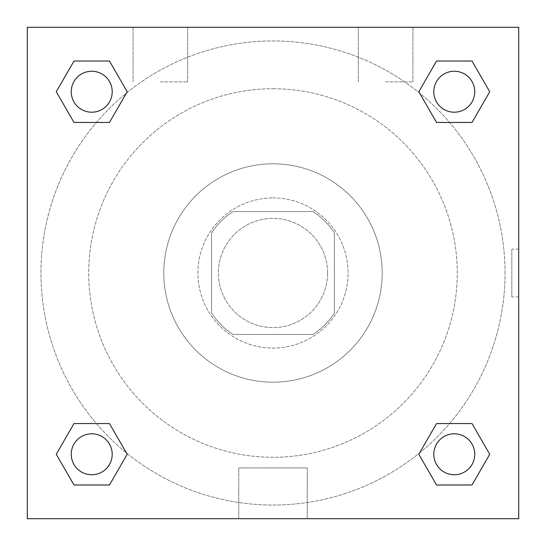 <?xml version="1.0" encoding="UTF-8"?>
<svg xmlns="http://www.w3.org/2000/svg" width="546" height="546" viewBox="0 0 546 546"><rect width="100%" height="100%" fill="white"/><g stroke="black" fill="none" stroke-linecap="round" stroke-linejoin="round"><path stroke-width="0.41" stroke-dasharray="2.73 2.05" d="M327.6 273A54.6 54.6 0 0 0 245.7 225.716A54.6 54.6 0 0 0 245.7 320.284A54.6 54.6 0 0 0 327.6 273A54.6 54.6 0 0 0 245.7 225.716A54.6 54.6 0 0 0 245.7 320.284A54.6 54.6 0 0 0 327.6 273M313.049 334.425L232.951 334.425A73.328 73.328 0 0 1 211.575 313.049L211.575 232.951A73.328 73.328 0 0 1 232.951 211.575L313.049 211.575A73.328 73.328 0 0 1 334.425 232.951L334.425 313.049A73.328 73.328 0 0 1 313.049 334.425L232.951 334.425A73.328 73.328 0 0 1 211.575 313.049L211.575 232.951A73.328 73.328 0 0 1 232.951 211.575L313.049 211.575A73.328 73.328 0 0 1 334.425 232.951L334.425 313.049A73.328 73.328 0 0 1 313.049 334.425M273 197.925A75.075 75.075 0 0 1 338.015 310.538A75.075 75.075 0 0 1 207.985 310.538A75.075 75.075 0 0 1 273 197.925A75.075 75.075 0 0 0 197.925 273A75.075 75.075 0 0 0 273 348.075A75.075 75.075 0 0 0 348.075 273A75.075 75.075 0 0 0 273 197.925M273 163.8A109.2 109.2 0 0 1 367.567 327.6A109.2 109.2 0 0 1 178.433 327.6A109.2 109.2 0 0 1 273 163.8A109.2 109.2 0 0 1 367.567 327.6A109.2 109.2 0 0 1 178.433 327.6A109.2 109.2 0 0 1 273 163.8M273 88.725A184.275 184.275 0 0 1 432.589 365.137A184.275 184.275 0 0 1 113.411 365.137A184.275 184.275 0 0 1 273 88.725A184.275 184.275 0 0 0 88.725 273A184.275 184.275 0 0 0 273 457.275A184.275 184.275 0 0 0 457.275 273A184.275 184.275 0 0 0 273 88.725M27.3 27.3L518.7 27.3L518.7 518.7L27.3 518.7L27.3 27.3L518.7 27.3L518.7 518.7L27.3 518.7L27.3 27.3L518.7 27.3L518.7 518.7L27.3 518.7L27.3 27.3M436.541 122.441L418.809 91.728L436.541 122.441L418.809 91.728L436.541 122.441L418.809 91.728L436.541 61.016L472.003 61.016L489.735 91.728L472.003 122.441L449.576 122.441M96.424 122.441L73.997 122.441L56.265 91.728L73.997 122.441L96.424 122.441L73.997 122.441L56.265 91.728L73.997 61.016L109.459 61.016L127.191 91.728L109.459 122.441L127.191 91.728L109.459 61.016L127.191 91.728L109.459 122.441M109.459 423.56L127.191 454.272L109.459 423.56L127.191 454.272L109.459 484.985L127.191 454.272L109.459 423.56L127.191 454.272L109.459 484.985L73.997 484.985L56.265 454.272L73.997 423.56L96.424 423.56M449.576 423.56L472.003 423.56L489.735 454.272L472.003 484.985L489.735 454.272L472.003 423.56L449.576 423.56L472.003 423.56L489.735 454.272L472.003 484.985L436.541 484.985L418.809 454.272L436.541 423.56L418.809 454.272L436.541 484.985L418.809 454.272L436.541 423.56L418.809 454.272L436.541 484.985L418.809 454.272M27.3 296.887L27.3 249.113L27.314 296.887M273 518.7L238.766 518.7L273 518.7M273 467.922L307.234 467.922L273 467.922M518.7 249.113L518.686 296.887L518.7 249.113L518.7 296.887L518.7 249.113L511.82 249.113L511.82 296.887L511.82 249.113M160.387 27.3L133.088 27.3L160.387 27.3M385.613 27.3L358.312 27.3L385.613 27.3M160.387 81.9L187.688 81.9L160.387 81.9M385.613 81.9L412.913 81.9L385.613 81.9M433.797 454.272A20.475 20.475 0 0 0 464.51 472.003A20.475 20.475 0 0 0 464.51 436.541A20.475 20.475 0 0 0 433.797 454.272A20.475 20.475 0 0 1 464.51 436.541A20.475 20.475 0 0 1 464.51 472.003A20.475 20.475 0 0 1 433.797 454.272M112.203 91.728A20.475 20.475 0 0 0 81.49 73.997A20.475 20.475 0 0 0 81.49 109.459A20.475 20.475 0 0 0 112.203 91.728A20.475 20.475 0 0 0 81.49 73.997A20.475 20.475 0 0 0 81.49 109.459A20.475 20.475 0 0 0 112.203 91.728A20.475 20.475 0 0 0 81.49 73.997A20.475 20.475 0 0 0 81.49 109.459A20.475 20.475 0 0 0 112.203 91.728A20.475 20.475 0 0 0 81.49 73.997A20.475 20.475 0 0 0 81.49 109.459A20.475 20.475 0 0 0 112.203 91.728A20.475 20.475 0 0 0 81.49 73.997A20.475 20.475 0 0 0 81.49 109.459A20.475 20.475 0 0 0 112.203 91.728M474.747 91.728A20.475 20.475 0 0 0 444.035 73.997A20.475 20.475 0 0 0 444.035 109.459A20.475 20.475 0 0 0 474.747 91.728A20.475 20.475 0 0 0 444.035 73.997A20.475 20.475 0 0 0 444.035 109.459A20.475 20.475 0 0 0 474.747 91.728A20.475 20.475 0 0 0 444.035 73.997A20.475 20.475 0 0 0 444.035 109.459A20.475 20.475 0 0 0 474.747 91.728A20.475 20.475 0 0 0 444.035 73.997A20.475 20.475 0 0 0 444.035 109.459A20.475 20.475 0 0 0 474.747 91.728A20.475 20.475 0 0 0 444.035 73.997A20.475 20.475 0 0 0 444.035 109.459A20.475 20.475 0 0 0 474.747 91.728M112.203 454.272A20.475 20.475 0 0 0 81.49 436.541A20.475 20.475 0 0 0 81.49 472.003A20.475 20.475 0 0 0 112.203 454.272A20.475 20.475 0 0 0 81.49 436.541A20.475 20.475 0 0 0 81.49 472.003A20.475 20.475 0 0 0 112.203 454.272A20.475 20.475 0 0 0 81.49 436.541A20.475 20.475 0 0 0 81.49 472.003A20.475 20.475 0 0 0 112.203 454.272A20.475 20.475 0 0 0 81.49 436.541A20.475 20.475 0 0 0 81.49 472.003A20.475 20.475 0 0 0 112.203 454.272A20.475 20.475 0 0 0 81.49 436.541A20.475 20.475 0 0 0 81.49 472.003A20.475 20.475 0 0 0 112.203 454.272M505.05 273A232.05 232.05 0 0 0 156.975 72.038A232.05 232.05 0 0 0 156.975 473.962A232.05 232.05 0 0 0 505.05 273A232.05 232.05 0 0 0 156.975 72.038A232.05 232.05 0 0 0 156.975 473.962A232.05 232.05 0 0 0 505.05 273M56.265 454.272L73.997 484.985L109.459 484.985L127.191 454.272L109.459 484.985L73.997 484.985L56.265 454.272L73.997 484.985L56.265 454.272L73.997 423.56M418.809 91.728L436.541 61.016L418.809 91.728L436.541 61.016L472.003 61.016L489.735 91.728L472.003 61.016L489.735 91.728L472.003 122.441M307.234 518.7L238.766 518.7L307.234 518.7L307.234 467.922L238.766 467.922L307.234 467.922L307.234 518.7M474.747 454.272A20.475 20.475 0 0 0 444.035 436.541A20.475 20.475 0 0 0 444.035 472.003A20.475 20.475 0 0 0 474.747 454.272A20.475 20.475 0 0 0 444.035 436.541A20.475 20.475 0 0 0 444.035 472.003A20.475 20.475 0 0 0 474.747 454.272A20.475 20.475 0 0 0 444.035 436.541A20.475 20.475 0 0 0 444.035 472.003A20.475 20.475 0 0 0 474.747 454.272M56.265 91.728L73.997 122.441L56.265 91.728L73.997 61.016L109.459 61.016L127.191 91.728L109.459 61.016L73.997 61.016L56.265 91.728L73.997 61.016M472.003 423.56L489.735 454.272L472.003 484.985L436.541 484.985L472.003 484.985L489.735 454.272L472.003 423.56M436.541 61.016L472.003 61.016L489.735 91.728M238.766 518.7L238.766 467.922L238.766 518.7M518.7 296.887L511.82 296.887M133.088 27.3L133.088 81.9L133.088 27.3M187.688 27.3L187.688 81.9L187.688 27.3M358.312 27.3L358.312 81.9L358.312 27.3M412.913 27.3L412.913 81.9L412.913 27.3"/><path stroke-width="0.82" d="M472.003 122.441L436.541 122.441L472.003 122.441L489.735 91.728L472.003 122.441L436.541 122.441L418.809 91.728L436.541 61.016L418.809 91.728M73.997 61.016L109.459 61.016L73.997 61.016L109.459 61.016L127.191 91.728L109.459 122.441L73.997 122.441L109.459 122.441L73.997 122.441L56.265 91.728L73.997 61.016L56.265 91.728M73.997 423.56L109.459 423.56L73.997 423.56L56.265 454.272L73.997 423.56L109.459 423.56L127.191 454.272L109.459 484.985L73.997 484.985L109.459 484.985L73.997 484.985L56.265 454.272M449.576 423.56L436.541 423.56L449.576 423.56L436.541 423.56L418.809 454.272L436.541 423.56L472.003 423.56L436.541 423.56L472.003 423.56L489.735 454.272L472.003 484.985L436.541 484.985L472.003 484.985L436.541 484.985L418.809 454.272M518.7 27.3L27.3 27.3L27.3 518.7L518.7 518.7L518.7 27.3M436.541 61.016L472.003 61.016L436.541 61.016L472.003 61.016L489.735 91.728M474.747 454.272A20.475 20.475 0 0 0 444.035 436.541A20.475 20.475 0 0 0 444.035 472.003A20.475 20.475 0 0 0 474.747 454.272M112.203 454.272A20.475 20.475 0 0 0 81.49 436.541A20.475 20.475 0 0 0 81.49 472.003A20.475 20.475 0 0 0 112.203 454.272M474.747 91.728A20.475 20.475 0 0 0 444.035 73.997A20.475 20.475 0 0 0 444.035 109.459A20.475 20.475 0 0 0 474.747 91.728M112.203 91.728A20.475 20.475 0 0 0 81.49 73.997A20.475 20.475 0 0 0 81.49 109.459A20.475 20.475 0 0 0 112.203 91.728M96.424 423.56L109.459 423.56M449.576 122.441L436.541 122.441M109.459 122.441L96.424 122.441"/></g></svg>
